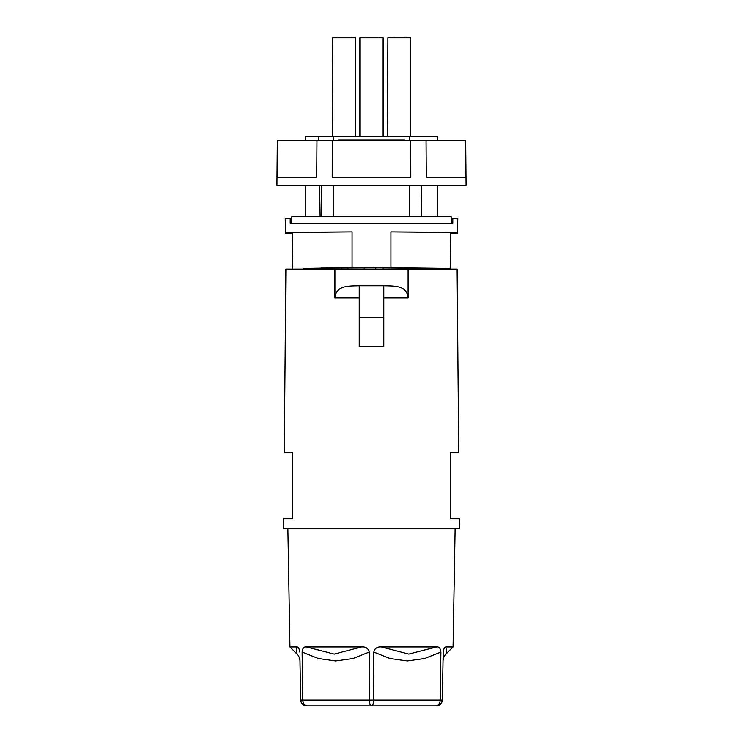 <?xml version="1.0" encoding="UTF-8"?>
<svg xmlns="http://www.w3.org/2000/svg" width="743" height="743" viewBox="0 0 743 743"><rect width="100%" height="100%" fill="white"/><g stroke="black" fill="none" stroke-linecap="round" stroke-linejoin="round"><path stroke-width="1.11" d="M334.917 269.124L457.121 269.124L458.719 452.311L450.815 452.311L450.815 518.679L459.295 518.679L459.388 528.635L283.612 528.635L283.705 518.679L292.185 518.679L292.185 452.311L284.281 452.311L285.879 269.124L334.917 269.124L334.917 297.989C336.05 285.089 348.56 286.055 359.222 285.711L383.778 285.711L359.222 285.711L359.222 346.498L383.778 346.498L383.778 285.711C394.44 286.046 406.95 285.089 408.083 297.989L383.778 297.989M408.083 269.124L408.083 297.989M344.668 528.635L287.875 528.635L289.937 646.967L296.383 646.967L289.937 646.967L297.061 654.091L296.884 652.308M299.819 652.048L299.819 652.085C299.271 648.286 298.119 646.586 296.383 646.967L297.061 654.091C299.977 656.45 300.172 662.515 299.977 660.954L299.977 660.954M299.921 658.066L300.655 699.98C301.101 703.593 303.088 705.553 306.627 705.85L371.082 705.85C370.116 705.553 369.568 703.593 369.438 699.98L373.562 699.98L373.803 652.085C374.732 648.286 377.314 646.586 381.54 646.967L436.689 646.967M300.655 699.98L302.717 699.98L302.122 652.085C302.494 648.286 303.933 646.586 306.422 646.967L361.46 646.967C365.686 646.586 368.268 648.286 369.197 652.085L369.438 699.98L302.717 699.98C303.033 703.593 304.481 705.553 307.045 705.85L302.912 704.559M306.46 646.967L334.276 654.091L361.46 646.967M381.54 646.967L408.724 654.091L436.578 646.967C439.067 646.586 440.506 648.286 440.878 652.085L440.283 699.98L442.345 699.98L443.181 652.085L442.345 699.98C441.899 703.593 439.912 705.553 436.373 705.85L436.373 705.85M455.125 528.635L453.063 646.967L446.617 646.967L453.063 646.967L445.939 654.091L446.432 649.066M371.918 705.85L435.955 705.85L371.918 705.85C372.884 705.553 373.432 703.593 373.562 699.98L440.283 699.98C439.967 703.593 438.519 705.553 435.955 705.85M442.308 700.565L441.277 703.287L439.122 705.181M307.045 705.85L371.082 705.85M399.883 705.85L314.744 705.85L399.883 705.85M443.172 652.354L443.181 652.085C443.729 648.286 444.881 646.586 446.617 646.967M466.084 185.49L276.916 185.49L277.306 140.687L465.694 140.687L466.084 185.49M338.511 140.687L338.511 140.028L404.489 140.028L404.489 140.687M410.721 140.687L410.795 177.196L332.205 177.196L332.279 140.687M316.955 140.687L316.713 177.196L277.418 177.196L277.724 140.687M426.045 140.687L426.287 177.196L465.582 177.196L465.276 140.687M292.185 233.283L285.47 233.283L285.219 218.674L290.197 218.674L290.197 223.327L452.803 223.327L452.803 218.674L451.8 218.674L451.8 223.327M321.022 268.065L390.929 267.759L450.202 268.455L383.119 267.879M285.451 232.327L352.071 231.881L292.175 232.485L292.788 268.056M291.2 223.327L291.2 218.674L290.197 218.674M352.071 231.881L352.071 267.759M452.803 218.674L457.781 218.674L457.53 233.283L450.815 233.283M390.929 267.759L390.929 231.881L450.825 232.485L450.212 268.056M390.929 231.881L457.549 232.327M347.938 269.124L347.938 267.851L341.529 267.879L341.529 269.124M409.625 185.49L409.625 216.687L305.596 216.687L305.596 185.49M451.15 223.327L451.15 216.687L291.85 216.687L291.85 223.327M323.586 136.712L305.596 136.712L333.375 136.712L333.375 140.687M333.375 185.49L333.375 216.687M333.375 136.712L437.404 136.712L410.703 136.712L410.703 37.809L387.874 37.809L392.787 37.809L392.787 37.15L405.399 37.15L405.399 37.809L410.312 37.809M384.558 136.712L387.474 136.712L383.119 136.712L383.119 37.809L359.881 37.809L359.881 136.712L355.526 136.712L355.526 37.809L332.688 37.809L337.601 37.809L337.601 37.15L350.213 37.15L350.213 37.809L355.126 37.809M409.625 136.712L409.625 140.687M365.194 37.809L365.194 37.15L377.806 37.15L377.806 37.809L373.135 37.809M387.474 136.712L387.874 37.809M332.297 136.712L332.688 37.809M360.281 136.712L374.509 136.712M328.397 136.712L414.603 136.712M369.689 136.712L377.881 136.712M358.042 136.712L355.526 136.712M419.414 136.712L410.703 136.712M387.549 136.712L392.741 136.712M371.5 136.712L377.054 136.712M421.411 216.687L421.17 185.49M347.938 267.907L383.119 267.824L383.119 269.124M364.154 269.124L364.154 267.87M303.803 269.124L303.803 268.455L334.22 267.963L334.22 269.124M334.22 267.963L341.529 267.879M375.624 269.124L375.624 267.824M321.589 216.687L321.83 185.49M383.778 317.688L359.222 317.688M359.222 297.989L334.917 297.989M440.878 652.085L424.532 658.521L407.266 660.954L390.038 658.521L373.803 652.085M369.197 652.085L352.962 658.521L335.734 660.954L318.468 658.521L302.122 652.085M445.939 654.091C443.023 656.45 442.828 662.515 443.023 660.954M437.404 216.687L437.404 185.49M437.404 140.687L437.404 136.712M305.596 140.687L305.596 136.712M439.197 269.124L439.197 268.455M320.131 216.687L319.583 185.49M318.803 140.687L318.738 136.712"/></g></svg>
